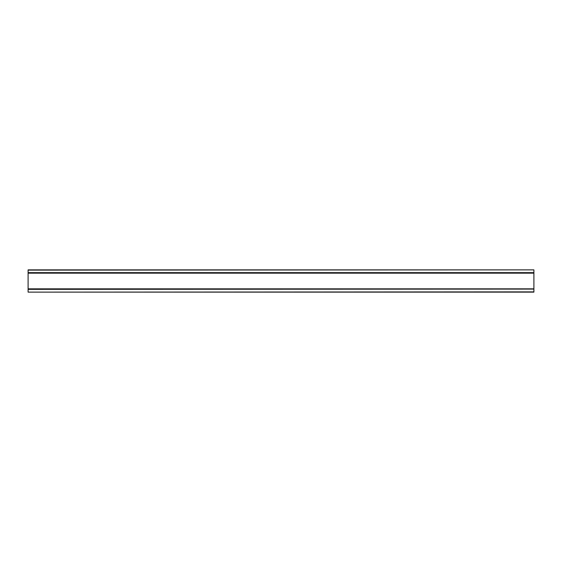 <?xml version="1.0" encoding="UTF-8"?>
<svg xmlns="http://www.w3.org/2000/svg" width="562" height="562" viewBox="0 0 562 562"><rect width="100%" height="100%" fill="white"/><g stroke="black" fill="none" stroke-linecap="round" stroke-linejoin="round"><path stroke-width="0.84" d="M28.1 289.093L533.9 289.093L28.1 289.346L28.1 288.84L533.9 288.84L533.9 273.16L28.1 273.16L28.1 269.872L533.9 269.872L28.1 270.125M28.1 288.84L28.1 273.16M533.9 289.346L533.9 292.128L28.1 292.128L533.9 291.875M28.1 289.346L28.1 291.875M28.1 272.654L533.9 272.654L533.9 273.16M533.9 272.654L533.9 270.125M533.9 272.907L28.1 272.907"/></g></svg>
